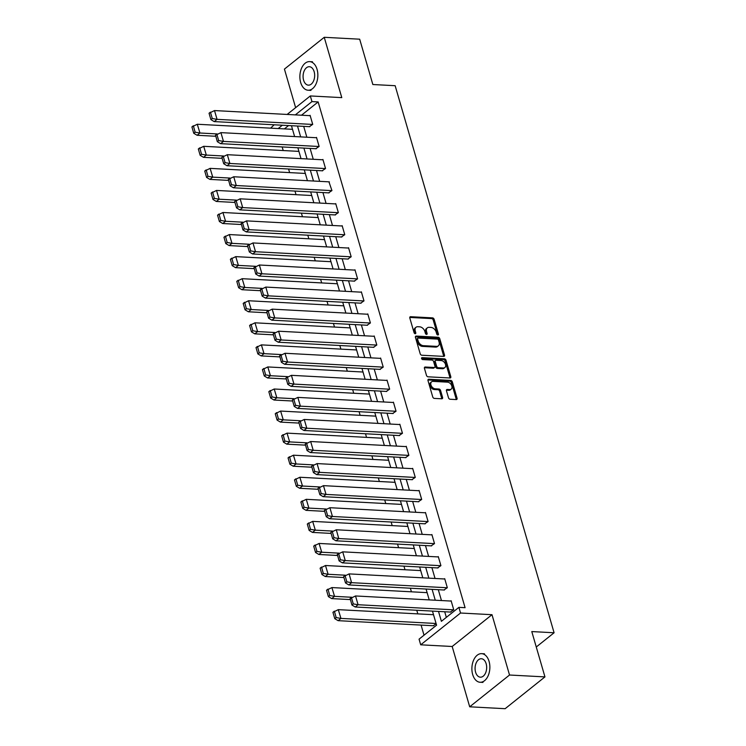 <?xml version="1.0" encoding="UTF-8"?>
<svg xmlns="http://www.w3.org/2000/svg" width="746" height="746" viewBox="0 0 746 746"><rect width="100%" height="100%" fill="white"/><g stroke="black" fill="none" stroke-linecap="round" stroke-linejoin="round"><path stroke-width="1.12" d="M437.855 335.001A1.091 0.746 51.4 0 0 438.424 334.068L434.135 319.325A1.567 1.063 51.4 0 0 432.521 317.871L410.626 316.705A1.567 1.063 51.4 0 0 410.058 316.863A1.567 1.063 51.4 0 0 409.815 318.02L414.105 332.772A1.091 0.746 51.4 0 0 415.802 332.865L415.252 330.954A4.998 3.404 51.4 0 1 416.016 327.261A4.998 3.404 51.4 0 1 417.853 326.72L419.672 326.823A4.998 3.404 51.4 0 1 424.856 331.466L425.406 333.378A1.091 0.746 51.4 0 0 427.113 333.471L426.563 331.56A4.998 3.404 51.4 0 1 427.327 327.858A4.998 3.404 51.4 0 1 429.155 327.326L430.983 327.419A4.998 3.404 51.4 0 1 436.168 332.073L436.718 333.984A1.091 0.746 51.4 0 0 437.855 335.001M437.538 334.926A1.091 0.746 51.4 0 0 437.51 334.795L433.221 320.053A1.567 1.063 51.4 0 0 431.608 318.598L409.759 317.432M414.925 333.714A1.091 0.746 51.4 0 0 414.897 333.593L414.338 331.681L415.252 330.954M426.227 334.32A1.091 0.746 51.4 0 0 426.199 334.199L425.649 332.287L426.563 331.56M469.7 706.807L509.527 675.018L491.996 614.695L452.179 646.493L469.7 706.807L505.135 708.7L544.953 676.902L531.786 631.573L554.091 632.767L395.156 85.706L372.851 84.522L359.684 39.193L324.249 37.3L284.431 69.098L295.63 107.657M544.953 676.902L509.527 675.018M448.495 397.786A1.567 1.063 51.4 0 0 450.108 399.241L456.254 399.567A1.567 1.063 51.4 0 0 456.822 399.399A1.567 1.063 51.4 0 0 457.065 398.243L452.309 381.859A1.567 1.063 51.4 0 0 450.687 380.413L428.801 379.238A1.567 1.063 51.4 0 0 428.223 379.406A1.567 1.063 51.4 0 0 427.99 380.563L432.745 396.947A1.567 1.063 51.4 0 0 434.368 398.401L441.781 398.793A1.567 1.063 51.4 0 0 442.35 398.625A1.567 1.063 51.4 0 0 442.592 397.469L440.56 390.456A1.567 1.063 51.4 0 0 438.937 389.011L435.263 388.815A4.178 2.844 51.4 0 1 431.337 385.924A4.178 2.844 51.4 0 1 431.57 381.831A4.178 2.844 51.4 0 1 433.1 381.383L447.516 382.157A4.178 2.844 51.4 0 1 451.433 385.039A4.178 2.844 51.4 0 1 451.199 389.132A4.178 2.844 51.4 0 1 449.67 389.58L447.264 389.449A1.567 1.063 51.4 0 0 446.695 389.617A1.567 1.063 51.4 0 0 446.453 390.773L448.495 397.786M287.135 114.446L310.308 95.945L341.78 97.623L324.249 37.3M310.308 95.945L311.959 101.596L295.323 114.884M438.517 611.431L441.39 621.325L458.893 607.356L465.084 607.692L318.15 101.932L311.959 101.596M458.893 607.356L460.534 613.016L420.707 644.814L419.065 639.154L436.569 625.185L432.475 611.105M491.996 614.695L460.534 613.016M443.711 356.392A1.567 1.063 51.4 0 0 444.28 356.224A1.567 1.063 51.4 0 0 444.523 355.068L439.767 338.684A1.567 1.063 51.4 0 0 438.144 337.239L416.259 336.064A1.567 1.063 51.4 0 0 415.681 336.232A1.567 1.063 51.4 0 0 415.438 337.388L420.203 353.772A1.567 1.063 51.4 0 0 421.826 355.227L443.711 356.392M446.033 360.271L450.789 376.655A1.567 1.063 51.4 0 1 450.556 377.812A1.567 1.063 51.4 0 1 449.978 377.98L428.092 376.814A1.567 1.063 51.4 0 1 426.47 375.359L424.437 368.347A1.567 1.063 51.4 0 1 424.679 367.191A1.567 1.063 51.4 0 1 425.248 367.023L434.125 367.498A1.567 1.063 51.4 0 0 434.694 367.33A1.567 1.063 51.4 0 0 434.937 366.174L433.585 361.521A1.567 1.063 51.4 0 0 431.971 360.076L422.73 359.581A1.091 0.746 51.4 0 1 422.161 357.632L444.411 358.826A1.567 1.063 51.4 0 1 446.033 360.271L445.12 360.999L449.885 377.383L450.789 376.655M536.271 646.996L554.091 632.767M288.553 125.561L284.385 128.89M282.165 146.943L283.21 150.552M288.571 169.006L289.625 172.615M294.987 191.069L296.031 194.678M301.393 213.132L302.447 216.741M307.809 235.195L308.853 238.804M314.215 257.258L315.26 260.867M320.621 279.321L321.675 282.93M327.037 301.384L328.081 304.993M333.443 323.447L334.497 327.056M339.85 345.51L340.903 349.119M346.265 367.573L347.31 371.182M352.671 389.636L353.725 393.245M359.087 411.699L360.131 415.308M365.493 433.762L366.547 437.37M371.9 455.825L372.953 459.433M378.315 477.888L379.36 481.496M384.722 499.951L385.775 503.559M391.137 522.013L392.182 525.622M397.543 544.076L398.597 547.685M403.95 566.139L405.003 569.748M410.365 588.202L411.41 591.811M416.772 610.265L417.825 613.874M421.08 625.092L424.017 635.2M436.168 623.805L433.221 625.735M270.611 128.153L274.174 124.787M452.179 646.493L420.707 644.814M282.361 125.225L278.183 128.554M429.22 599.896L426.069 589.042M422.805 577.833L419.653 566.979M416.399 555.77L413.247 544.916M409.983 533.707L406.831 522.853M403.577 511.644L400.425 500.79M397.17 489.581L394.019 478.727M390.755 467.509L387.603 456.664M384.349 445.446L381.197 434.601M377.933 423.383L374.781 412.538M371.527 401.32L368.375 390.475M365.12 379.257L361.969 368.412M358.705 357.194L355.553 346.349M352.298 335.131L349.147 324.286M345.883 313.068L342.731 302.223M339.477 291.005L336.325 280.16M333.07 268.942L329.918 258.097M326.655 246.879L323.503 236.034M320.248 224.816L317.097 213.962M313.833 202.753L310.681 191.899M307.427 180.691L304.275 169.836M301.02 158.628L297.868 147.773M294.605 136.565L291.453 125.71M297.495 126.037L300.647 136.882M303.911 148.1L307.063 158.954M310.317 170.163L313.469 181.017M316.733 192.226L319.885 203.08M323.139 214.288L326.291 225.143M329.546 236.351L332.697 247.206M335.961 258.414L339.113 269.269M342.367 280.477L345.519 291.332M348.783 302.54L351.935 313.395M355.189 324.603L358.341 335.458M361.596 346.666L364.747 357.52M368.011 368.729L371.163 379.583M374.417 390.792L377.569 401.646M380.824 412.855L383.985 423.709M387.239 434.918L390.391 445.772M393.646 456.981L396.797 467.835M400.061 479.053L403.213 489.898M406.467 501.116L409.619 511.961M412.874 523.179L416.035 534.024M419.289 545.242L422.441 556.087M425.696 567.305L428.847 578.15M432.111 589.368L435.263 600.213M303.697 126.363L306.848 137.217M310.103 148.426L313.255 159.28M316.509 170.489L319.661 181.343M322.925 192.552L326.077 203.406M329.331 214.624L332.483 225.469M335.747 236.687L338.898 247.532M342.153 258.75L345.305 269.595M348.559 280.813L351.711 291.658M354.975 302.876L358.127 313.721M361.381 324.939L364.533 335.784M367.797 347.002L370.949 357.847M374.203 369.065L377.355 379.91M380.609 391.128L383.761 401.973M387.025 413.191L390.177 424.036M393.431 435.254L396.583 446.099M399.847 457.317L402.999 468.162M406.253 479.38L409.405 490.234M412.659 501.443L415.811 512.297M419.075 523.505L422.227 534.36M425.481 545.568L428.633 556.423M431.897 567.631L435.049 578.486M438.303 589.694L441.455 600.549M444.709 611.757L446.341 617.371M318.15 101.932L301.515 115.21M450.715 601.043L451.106 600.726L453.736 609.78L450.36 612.056M444.308 578.98L444.7 578.663L447.33 587.717L443.945 589.993M437.893 556.917L438.284 556.6L440.914 565.654L437.538 567.93M431.486 534.854L431.878 534.537L434.508 543.592L431.123 545.867M425.071 512.791L425.462 512.474L428.092 521.529L424.716 523.804M418.665 490.728L419.056 490.411L421.686 499.466L418.31 501.741M412.258 468.656L412.65 468.348L415.28 477.403L411.895 479.678M405.843 446.593L406.234 446.285L408.864 455.34L405.488 457.615M399.436 424.53L399.828 424.222L402.458 433.277L399.073 435.552M393.021 402.467L393.412 402.159L396.042 411.214L392.666 413.489M386.615 380.404L387.006 380.096L389.636 389.151L386.26 391.426M380.208 358.341L380.6 358.033L383.23 367.079L379.845 369.363M373.793 336.278L374.184 335.97L376.814 345.016L373.438 347.3M367.386 314.215L367.778 313.907L370.408 322.953L367.023 325.237M360.971 292.152L361.362 291.845L363.992 300.89L360.616 303.174M354.564 270.089L354.956 269.782L357.586 278.827L354.21 281.111M348.158 248.026L348.55 247.719L351.18 256.764L347.795 259.048M341.743 225.963L342.134 225.656L344.764 234.701L341.388 236.986M335.336 203.9L335.728 203.593L338.358 212.638L334.982 214.923M328.93 181.838L331.942 190.575L328.566 192.86M322.514 159.775L322.906 159.458L325.536 168.512L322.16 170.797M316.108 137.712L316.5 137.395L319.129 146.449L315.745 148.734M309.693 115.649L310.084 115.332L312.714 124.386L309.338 126.671M427.327 327.858L426.423 328.585A4.998 3.404 51.4 0 0 425.649 332.287M416.016 327.261L415.112 327.988A4.998 3.404 51.4 0 0 414.338 331.681M443.665 356.392A1.567 1.063 51.4 0 0 443.609 355.795L438.853 339.411A1.567 1.063 51.4 0 0 437.231 337.966L415.391 336.8M438.508 340.12A1.091 0.746 51.4 0 0 437.37 339.104L418.161 338.078A1.091 0.746 51.4 0 0 417.592 339.01L418.17 341.025A4.998 3.404 51.4 0 0 423.355 345.668L436.485 346.368A4.998 3.404 51.4 0 0 438.322 345.836A4.998 3.404 51.4 0 0 439.086 342.134L438.508 340.12M417.247 338.805A1.091 0.746 51.4 0 0 416.678 339.738L417.592 339.01M438.322 345.836L437.408 346.564A4.998 3.404 51.4 0 1 435.58 347.095L422.441 346.396A4.998 3.404 51.4 0 1 417.266 341.752L416.678 339.738M449.941 377.98A1.567 1.063 51.4 0 0 449.885 377.383M425.248 367.023L424.39 367.713L433.212 368.226A1.567 1.063 51.4 0 0 433.79 368.058L434.694 367.33M421.555 358.378L443.506 359.553L444.411 358.826M443.338 367.992A4.178 2.844 51.4 0 0 444.868 367.545A4.178 2.844 51.4 0 0 445.101 363.442A4.178 2.844 51.4 0 0 441.184 360.56L436.102 360.29A1.567 1.063 51.4 0 0 435.533 360.458A1.567 1.063 51.4 0 0 435.291 361.614L436.643 366.267A1.567 1.063 51.4 0 0 438.256 367.722L443.338 367.992L442.425 368.72A4.178 2.844 51.4 0 0 443.954 368.272L444.868 367.545M435.533 360.458L434.62 361.185A1.567 1.063 51.4 0 0 434.377 362.342L435.291 361.614M442.425 368.72L437.352 368.449A1.567 1.063 51.4 0 1 435.729 366.995L434.377 362.342M445.12 360.999A1.567 1.063 51.4 0 0 443.506 359.553M451.199 389.132L450.286 389.86A4.178 2.844 51.4 0 1 448.756 390.307L446.397 390.186M431.57 381.831L430.666 382.558A4.178 2.844 51.4 0 0 430.423 386.661A4.178 2.844 51.4 0 0 434.349 389.543L435.263 388.815M441.735 398.793A1.567 1.063 51.4 0 0 441.688 398.196L439.646 391.184A1.567 1.063 51.4 0 0 438.023 389.738L434.349 389.543M456.207 399.567A1.567 1.063 51.4 0 0 456.151 398.97L451.395 382.586A1.567 1.063 51.4 0 0 449.773 381.141L427.934 379.975M217.189 133.935L199.928 133.012L197.289 124.246L292.507 129.319M197.28 124.256L192.011 126.848M191.964 126.885L193.363 125.766L195.126 132.201L199.928 133.012L197.103 135.268L193.764 133.292L191.909 126.923M215.734 136.266L197.103 135.268M195.126 132.201L193.764 133.292M210.894 119.612L209.048 113.243L210.409 112.152L212.265 118.521L210.894 119.612L214.149 121.589L309.823 126.689M212.265 118.521L216.955 119.341M310.187 115.677L214.512 110.567L217.058 119.341L312.649 124.442M214.512 110.567L209.094 113.206M317.069 69.378A14.323 8.98 -86.9 0 0 309.637 61.62A14.323 8.98 -86.9 0 0 300.666 82.47A14.323 8.98 -86.9 0 0 308.107 90.229A14.323 8.98 -86.9 0 0 317.069 69.378M303.585 80.148A9.232 5.782 -86.9 0 0 308.378 85.147A9.232 5.782 -86.9 0 0 314.159 71.709A9.232 5.782 -86.9 0 0 309.366 66.711A9.232 5.782 -86.9 0 0 303.585 80.148M489.078 661.413A14.323 8.98 -86.9 0 0 481.636 653.655A14.323 8.98 -86.9 0 0 472.675 674.505A14.323 8.98 -86.9 0 0 480.107 682.264A14.323 8.98 -86.9 0 0 489.078 661.413M475.584 672.174A9.232 5.782 -86.9 0 0 480.377 677.182A9.232 5.782 -86.9 0 0 486.159 663.735A9.232 5.782 -86.9 0 0 481.366 658.737A9.232 5.782 -86.9 0 0 475.584 672.174M223.595 155.998L206.334 155.075L203.705 146.309L298.913 151.382M203.686 146.319L198.417 148.911M198.371 148.948L199.769 147.829L201.541 154.263L206.334 155.075L203.509 157.331L222.14 158.329M201.541 154.263L200.17 155.355L198.324 148.986M203.509 157.331L200.17 155.355M230.01 178.061L212.741 177.138L210.111 168.372L305.319 173.445M210.092 168.382L204.833 170.974M204.777 171.011L206.176 169.892L207.947 176.326L212.741 177.138L209.915 179.394L228.556 180.392M207.947 176.326L206.586 177.417L204.73 171.048M209.915 179.394L206.586 177.417M316.239 148.752L220.555 143.652L217.3 141.675L218.671 140.584L223.38 141.395M316.593 137.74L220.919 132.629L223.464 141.404L319.064 146.505M217.3 141.675L215.557 135.231M215.454 135.306L216.825 134.215L218.671 140.584M220.919 132.629L215.501 135.268M223.716 163.738L221.86 157.369L223.231 156.278L225.078 162.647L223.716 163.738L226.971 165.715L322.645 170.825M225.078 162.647L229.777 163.477M323.009 159.803L227.325 154.692L229.88 163.467L325.47 168.568M227.325 154.692L221.916 157.331M236.417 200.124L219.156 199.21L216.526 190.435L311.735 195.517M216.508 190.444L211.239 193.037M211.193 193.074L212.591 191.955L214.363 198.389L219.156 199.21L216.331 201.457L234.962 202.455M214.363 198.389L212.992 199.48L211.146 193.111M216.331 201.457L212.992 199.48M329.061 192.888L233.461 187.787L230.122 185.801L231.493 184.71L236.202 185.521M329.415 181.865L233.74 176.755L236.286 185.53L331.886 190.631M230.122 185.801L228.369 179.357M228.276 179.432L229.637 178.341L231.493 184.71M233.74 176.755L228.323 179.394M242.832 222.187L225.562 221.273L222.933 212.498L318.141 217.58M222.914 212.507L217.655 215.1M217.599 215.137L218.998 214.018L220.769 220.452L225.562 221.273L222.737 223.52L219.399 221.543L217.552 215.174M241.368 224.518L222.737 223.52M220.769 220.452L219.399 221.543M236.538 207.864L234.682 201.495L236.053 200.404L237.899 206.773L236.538 207.864L239.783 209.84L335.467 214.951M237.899 206.773L242.599 207.602M335.821 203.928L240.147 198.818L242.692 207.593L338.292 212.694M240.147 198.818L234.729 201.457M249.239 244.25L231.978 243.336L229.339 234.561L324.557 239.643M229.33 234.57L224.061 237.163M224.014 237.2L225.413 236.081L227.176 242.515L231.978 243.336L229.153 245.583L247.784 246.581M227.176 242.515L225.814 243.606L223.959 237.237M229.153 245.583L225.814 243.606M341.873 237.014L246.283 231.913L242.944 229.927L244.315 228.835L249.005 229.665M342.237 225.991L246.562 220.881L249.108 229.656L344.699 234.757M242.944 229.927L241.191 223.483M241.098 223.567L242.459 222.467L244.315 228.835M246.562 220.881L241.145 223.52M255.645 266.313L238.384 265.399L235.755 256.624L330.963 261.706M235.736 256.633L230.467 259.226M230.421 259.263L231.82 258.144L233.591 264.578L238.384 265.399L235.559 267.655L254.19 268.644M233.591 264.578L232.22 265.669L230.374 259.3M235.559 267.655L232.22 265.669M249.35 251.989L247.504 245.63L248.875 244.539L250.721 250.898L249.35 251.989L252.605 253.966L348.289 259.076M250.721 250.898L255.412 251.728M348.643 248.054L252.969 242.944L255.514 251.719L351.114 256.82M252.969 242.944L247.551 245.583M262.06 288.376L244.791 287.462L242.161 278.687L337.369 283.769M242.142 278.696L236.883 281.289M236.827 281.326L238.226 280.207L239.998 286.641L244.791 287.462L241.965 289.718L260.606 290.707M239.998 286.641L238.636 287.732L236.78 281.363M241.965 289.718L238.636 287.732M354.695 281.139L259.104 276.039L255.766 274.052L257.128 272.961L261.846 273.773M355.059 270.117L259.375 265.007L261.93 273.782L357.52 278.883M255.766 274.052L254.013 267.609M253.91 267.693L255.281 266.602L257.128 272.961M259.375 265.007L253.966 267.646M268.467 310.448L251.206 309.525L248.577 300.75L343.785 305.832M248.558 300.759L243.289 303.352M243.243 303.389L244.641 302.27L246.413 308.704L251.206 309.525L248.381 311.781L267.012 312.77M246.413 308.704L245.042 309.795L243.196 303.426M248.381 311.781L245.042 309.795M262.172 296.115L260.326 289.756L261.687 288.665L263.543 295.024L262.172 296.115L265.427 298.092L361.111 303.202M263.543 295.024L268.234 295.854M361.465 292.18L265.79 287.079L268.336 295.845L363.936 300.946M265.79 287.079L260.373 289.709M274.882 332.511L257.612 331.588L254.983 322.813L350.191 327.895M254.964 322.822L249.705 325.415M249.649 325.452L251.048 324.333L252.819 330.767L257.612 331.588L254.787 333.844L273.418 334.833M252.819 330.767L251.449 331.858L249.602 325.498M254.787 333.844L251.449 331.858M268.588 318.178L266.732 311.819L268.103 310.728L269.949 317.087L268.588 318.178L271.88 320.165L367.517 325.265M269.949 317.087L274.649 317.917M367.871 314.243L272.197 309.142L274.742 317.908L370.342 323.009M272.197 309.142L266.779 311.772M281.289 354.574L264.028 353.651L261.389 344.876L356.607 349.958M261.38 344.885L256.111 347.477M256.065 347.515L257.463 346.405L259.226 352.83L264.028 353.651L261.203 355.907L279.834 356.896M259.226 352.83L257.864 353.921L256.009 347.561M261.203 355.907L257.864 353.921M274.994 340.241L273.148 333.882L274.509 332.791L276.365 339.15L274.994 340.241L278.286 342.228L373.923 347.328M276.365 339.15L281.055 339.98M374.287 336.306L278.612 331.205L281.158 339.971L376.749 345.072M278.612 331.205L273.195 333.835M287.695 376.637L270.434 375.714L267.805 366.939L363.013 372.021M267.786 366.948L262.517 369.54M262.471 369.578L263.87 368.468L265.641 374.893L270.434 375.714L267.609 377.97L286.24 378.959M265.641 374.893L264.27 375.984L262.424 369.624M267.609 377.97L264.27 375.984M380.339 369.391L284.702 364.29L281.401 362.304L282.771 361.213L287.462 362.043M380.693 358.369L285.019 353.268L287.564 362.034L383.164 367.135M281.401 362.304L279.657 355.861M279.554 355.945L280.925 354.854L282.771 361.213M285.019 353.268L279.601 355.898M294.111 398.7L276.841 397.777L274.211 389.002L369.419 394.084M274.192 389.011L268.933 391.603M268.877 391.641L270.276 390.531L272.048 396.956L276.841 397.777L274.015 400.033L292.656 401.022M272.048 396.956L270.686 398.047L268.83 391.687M274.015 400.033L270.686 398.047M287.816 384.367L285.96 378.008L287.331 376.916L289.178 383.276L287.816 384.367L291.108 386.353L386.745 391.454M289.178 383.276L293.877 384.106M387.109 380.432L291.425 375.331L293.98 384.097L389.571 389.198M291.425 375.331L286.016 377.961M300.517 420.763L283.256 419.839L280.627 411.065L375.835 416.147M280.608 411.074L275.339 413.666M275.293 413.704L276.691 412.594L278.463 419.019L283.256 419.839L280.431 422.096L299.062 423.085M278.463 419.019L277.092 420.11L275.246 413.75M280.431 422.096L277.092 420.11M294.222 406.43L292.376 400.07L293.738 398.979L295.593 405.339L294.222 406.43L297.523 408.416L393.161 413.517M295.593 405.339L300.284 406.169M393.515 402.495L297.84 397.394L300.386 406.16L395.986 411.26M297.84 397.394L292.423 400.033M306.932 442.826L289.662 441.902L287.033 433.128L382.241 438.21M287.014 433.146L281.755 435.729M281.699 435.767L283.098 434.657L284.869 441.082L289.662 441.902L286.837 444.159L305.468 445.148M284.869 441.082L283.499 442.173L281.652 435.813M286.837 444.159L283.499 442.173M300.638 428.493L298.782 422.133L300.153 421.042L301.999 427.402L300.638 428.493L303.93 430.479L399.567 435.58M301.999 427.402L306.699 428.232M399.921 424.558L304.247 419.457L306.793 428.223L402.392 433.323M304.247 419.457L298.829 422.096M303.93 430.479L306.793 428.223M313.339 464.889L296.078 463.965L293.439 455.191L388.657 460.273M293.43 455.209L288.161 457.792M288.115 457.83L289.513 456.72L291.276 463.145L296.078 463.965L293.253 466.222L311.884 467.21M291.276 463.145L289.914 464.236L288.059 457.876M293.253 466.222L289.914 464.236M405.973 457.643L310.299 452.542L307.044 450.556L308.415 449.465L313.106 450.295M406.337 446.621L310.662 441.52L313.208 450.286L408.799 455.386M307.044 450.556L305.291 444.112M305.198 444.196L306.559 443.105L308.415 449.465M310.662 441.52L305.245 444.159M319.745 486.952L302.484 486.028L299.855 477.254L395.063 482.336M299.836 477.272L294.567 479.855M294.521 479.902L295.92 478.783L297.691 485.208L302.484 486.028L299.659 488.285L318.29 489.283M297.691 485.208L296.321 486.299L294.474 479.939M299.659 488.285L296.321 486.299M313.451 472.619L311.604 466.259L312.975 465.168L314.821 471.528L313.451 472.619L316.705 474.605L412.389 479.706M314.821 471.528L319.512 472.358M412.743 468.684L317.069 463.583L319.614 472.349L415.214 477.449M317.069 463.583L311.651 466.222M316.752 474.605L319.614 472.349M326.161 509.014L308.891 508.091L306.261 499.316L401.469 504.399M306.242 499.335L300.983 501.918M300.927 501.965L302.326 500.846L304.098 507.271L308.891 508.091L306.065 510.348L302.736 508.362L300.88 502.002M324.706 511.346L306.065 510.348M304.098 507.271L302.736 508.362M319.866 494.682L318.01 488.322L319.381 487.231L321.228 493.591L319.866 494.682L323.121 496.668L418.795 501.769M321.228 493.591L325.927 494.421M419.159 490.747L323.475 485.646L326.03 494.412L421.621 499.512M323.475 485.646L318.066 488.285M332.567 531.077L315.306 530.154L312.677 521.379L407.885 526.462M312.658 521.398L307.389 523.981M307.343 524.028L308.741 522.909L310.513 529.334L315.306 530.154L312.481 532.411L331.112 533.409M310.513 529.334L309.142 530.425L307.296 524.065M312.481 532.411L309.142 530.425M326.272 516.745L324.426 510.385L325.788 509.294L327.643 515.654L326.272 516.745L329.527 518.731L425.211 523.832M327.643 515.654L332.334 516.484M425.565 512.81L329.891 507.709L332.436 516.474L428.036 521.575M329.891 507.709L324.473 510.348M338.982 553.14L321.712 552.217L319.083 543.442L414.291 548.524M319.064 543.461L313.805 546.053M313.749 546.091L315.148 544.972L316.919 551.397L321.712 552.217L318.887 554.474L315.549 552.488L313.702 546.128M337.518 555.472L318.887 554.474M316.919 551.397L315.549 552.488M332.688 538.817L330.832 532.448L332.203 531.357L334.049 537.717L332.688 538.817L335.933 540.794L431.617 545.895M434.442 543.638L338.749 538.547L336.297 529.772L431.971 534.873M334.049 537.717L338.749 538.547M336.297 529.772L330.879 532.411M345.389 575.203L328.119 574.28L325.489 565.505L420.707 570.587M325.48 565.524L320.211 568.116M320.165 568.154L321.563 567.035L323.326 573.46L328.119 574.28L325.303 576.537L343.934 577.535M323.326 573.46L321.964 574.551L320.109 568.191M325.303 576.537L321.964 574.551M438.023 567.958L342.349 562.857L339.094 560.88L340.465 559.789L345.174 560.6M438.387 556.936L342.712 551.835L345.258 560.6L440.849 565.701M339.094 560.88L337.341 554.437M337.248 554.511L338.609 553.42L340.465 559.789M342.712 551.835L337.295 554.474M351.795 597.266L334.534 596.343L331.905 587.568L427.113 592.65M331.886 587.587L326.617 590.179M326.571 590.217L327.97 589.098L329.741 595.522L334.534 596.343L331.709 598.6L350.34 599.597M329.741 595.522L328.371 596.613L326.524 590.254M331.709 598.6L328.371 596.613M345.501 582.943L343.654 576.574L345.025 575.483L346.871 581.852L345.501 582.943L348.755 584.92L444.439 590.021M447.264 587.764L351.562 582.673L349.119 573.898L444.793 578.999M346.871 581.852L351.562 582.673M349.119 573.898L343.701 576.537M436.074 623.488L340.941 618.406L338.292 609.65L433.519 614.713M338.292 609.65L333.033 612.242M332.977 612.279L334.376 611.16L336.148 617.585L340.941 618.406L338.115 620.663L433.715 625.763M336.148 617.585L334.786 618.686L332.93 612.317M338.115 620.663L334.786 618.686M450.845 612.084L355.171 606.983L351.916 605.006L353.278 603.915L357.996 604.726M451.209 601.071L355.525 595.961L358.08 604.726L453.671 609.827M351.916 605.006L350.163 598.562M350.06 598.637L351.431 597.546L353.278 603.915M355.525 595.961L350.116 598.6M437.51 334.795L438.424 334.068M414.897 333.593L415.802 332.865M426.199 334.199L427.113 333.471M409.768 317.386L410.626 316.705M431.608 318.598L432.521 317.871M433.221 320.053L434.135 319.325M415.391 336.754L416.259 336.064M437.231 337.966L438.144 337.239M438.853 339.411L439.767 338.684M443.609 355.795L444.523 355.068M417.266 341.752L418.17 341.025M422.441 346.396L423.355 345.668M435.58 347.095L436.485 346.368M433.212 368.226L434.125 367.498M421.555 358.117L422.161 357.632M435.729 366.995L436.643 366.267M437.352 368.449L438.256 367.722M446.406 390.139L447.264 389.449M448.756 390.307L449.67 389.58M438.023 389.738L438.937 389.011M439.646 391.184L440.56 390.456M441.688 398.196L442.592 397.469M427.934 379.928L428.801 379.238M449.773 381.141L450.687 380.413M451.395 382.586L452.309 381.859M456.151 398.97L457.065 398.243M214.233 121.589L217.058 119.341M220.639 143.652L223.464 141.404M227.054 165.724L229.88 163.467M233.461 187.787L236.286 185.53M239.867 209.85L242.692 207.593M246.283 231.913L249.108 229.656M252.689 253.976L255.514 251.719M259.104 276.039L261.93 273.782M265.511 298.102L268.336 295.845M271.917 320.165L274.742 317.908M278.333 342.228L281.158 339.971M284.739 364.29L287.564 362.034M291.154 386.353L293.98 384.097M297.561 408.416L300.386 406.16M310.383 452.542L313.208 450.286M323.204 496.668L326.03 494.412M329.611 518.731L332.436 516.474M336.017 540.794L338.843 538.537M342.433 562.857L345.258 560.6M348.839 584.92L351.664 582.663M355.255 606.983L358.08 604.726M416.846 338.926L417.76 338.199M312.481 61.769L309.637 61.62M310.961 90.387L308.107 90.229M484.48 653.804L481.636 653.655M482.96 682.413L480.107 682.264"/></g></svg>
